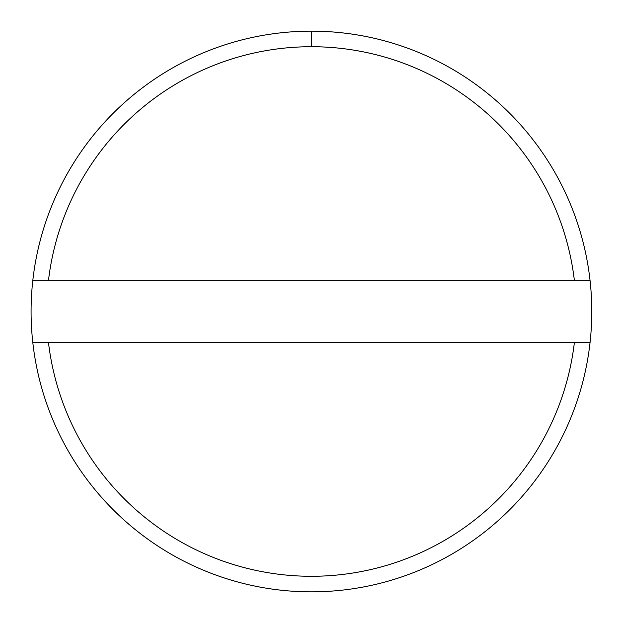 <?xml version="1.0" encoding="UTF-8"?>
<svg xmlns="http://www.w3.org/2000/svg" width="623" height="623" viewBox="0 0 623 623"><rect width="100%" height="100%" fill="white"/><g stroke="black" fill="none" stroke-linecap="round" stroke-linejoin="round"><path stroke-width="0.93" d="M32.817 342.65A280.35 280.35 0 0 1 32.817 280.35A280.35 280.35 0 0 0 32.817 342.65L590.043 342.65A280.35 280.35 0 0 0 590.043 280.35L574.367 280.35L590.043 280.35A280.35 280.35 0 0 0 311.43 31.15L311.43 46.725A264.775 264.775 0 0 1 574.367 280.35L48.493 280.35A264.775 264.775 0 0 1 311.43 46.725L311.43 31.15A280.35 280.35 0 0 0 32.817 280.35L574.367 280.35A264.775 264.775 0 0 0 48.493 280.35L32.817 280.35A280.35 280.35 0 0 1 590.043 280.35A280.35 280.35 0 0 1 590.043 342.65L48.493 342.65A264.775 264.775 0 0 0 574.367 342.65A264.775 264.775 0 0 1 48.493 342.65L32.817 342.65A280.35 280.35 0 0 0 590.043 342.65A280.35 280.35 0 0 1 32.817 342.65A280.35 280.35 0 0 0 311.43 591.85"/></g></svg>
